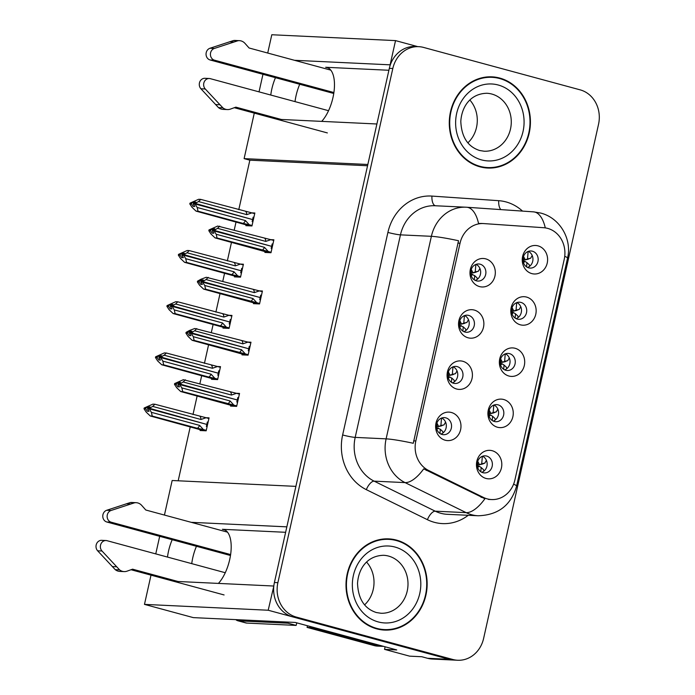 <?xml version="1.0" encoding="UTF-8"?>
<svg xmlns="http://www.w3.org/2000/svg" width="695" height="695" viewBox="0 0 695 695"><rect width="100%" height="100%" fill="white"/><g stroke="black" fill="none" stroke-linecap="round" stroke-linejoin="round"><path stroke-width="1.04" d="M285.628 532.301L222.383 529.303A30.432 13.7 105.2 0 1 223.729 529.512A30.432 13.7 105.2 0 1 229.706 559.545A30.432 13.7 105.2 0 1 218.43 583.409M321.707 121.382A30.432 13.7 -74.8 0 0 332.983 97.517A30.432 13.7 -74.8 0 0 326.998 67.485A30.432 13.7 -74.8 0 0 325.651 67.276L328.266 67.98M509.531 353.633A8.557 7.602 92.7 0 0 508.08 353.408A8.557 7.602 92.7 0 0 500.157 360.766A8.557 7.602 92.7 0 0 505.812 370.27A8.557 7.602 92.7 0 0 507.272 370.505A8.557 7.602 92.7 0 0 515.195 363.137A8.557 7.602 92.7 0 0 509.531 353.633M515.134 348.291A14.265 12.675 92.7 0 0 499.74 358.829A14.265 12.675 92.7 0 0 508.931 376.03A14.265 12.675 92.7 0 0 524.325 365.492A14.265 12.675 92.7 0 0 515.134 348.291M457.258 366.63A8.557 7.602 92.7 0 0 455.798 366.395A8.557 7.602 92.7 0 0 447.875 373.762A8.557 7.602 92.7 0 0 453.54 383.266A8.557 7.602 92.7 0 0 454.99 383.492A8.557 7.602 92.7 0 0 462.913 376.134A8.557 7.602 92.7 0 0 457.258 366.63M462.853 361.287A14.265 12.675 92.7 0 0 447.458 371.825A14.265 12.675 92.7 0 0 456.65 389.018A14.265 12.675 92.7 0 0 472.044 378.48A14.265 12.675 92.7 0 0 462.853 361.287M498.089 404.846A8.557 7.602 92.7 0 0 496.63 404.62A8.557 7.602 92.7 0 0 488.707 411.979A8.557 7.602 92.7 0 0 494.371 421.491A8.557 7.602 92.7 0 0 495.822 421.717A8.557 7.602 92.7 0 0 503.753 414.35A8.557 7.602 92.7 0 0 498.089 404.846M503.684 399.503A14.265 12.675 92.7 0 0 488.29 410.041A14.265 12.675 92.7 0 0 497.481 427.243A14.265 12.675 92.7 0 0 512.875 416.705A14.265 12.675 92.7 0 0 503.684 399.503M486.639 456.059A8.557 7.602 92.7 0 0 485.188 455.833A8.557 7.602 92.7 0 0 477.257 463.2A8.557 7.602 92.7 0 0 482.921 472.704A8.557 7.602 92.7 0 0 484.372 472.93A8.557 7.602 92.7 0 0 492.303 465.563A8.557 7.602 92.7 0 0 486.639 456.059M492.234 450.725A14.265 12.675 92.7 0 0 476.839 461.254A14.265 12.675 92.7 0 0 486.04 478.455A14.265 12.675 92.7 0 0 501.434 467.917A14.265 12.675 92.7 0 0 492.234 450.725M520.981 302.421A8.557 7.602 92.7 0 0 519.53 302.195A8.557 7.602 92.7 0 0 511.598 309.553A8.557 7.602 92.7 0 0 517.262 319.057A8.557 7.602 92.7 0 0 518.722 319.292A8.557 7.602 92.7 0 0 526.645 311.925A8.557 7.602 92.7 0 0 520.981 302.421M526.575 297.078A14.265 12.675 92.7 0 0 511.181 307.616A14.265 12.675 92.7 0 0 520.381 324.817A14.265 12.675 92.7 0 0 535.776 314.279A14.265 12.675 92.7 0 0 526.575 297.078M532.431 251.208A8.557 7.602 92.7 0 0 530.971 250.982A8.557 7.602 92.7 0 0 523.048 258.34A8.557 7.602 92.7 0 0 528.713 267.844A8.557 7.602 92.7 0 0 530.163 268.079A8.557 7.602 92.7 0 0 538.095 260.712A8.557 7.602 92.7 0 0 532.431 251.208M538.026 245.865A14.265 12.675 92.7 0 0 522.631 256.403A14.265 12.675 92.7 0 0 531.831 273.604A14.265 12.675 92.7 0 0 547.226 263.066A14.265 12.675 92.7 0 0 538.026 245.865M480.149 264.196A8.557 7.602 92.7 0 0 478.699 263.97A8.557 7.602 92.7 0 0 470.767 271.337A8.557 7.602 92.7 0 0 476.431 280.841A8.557 7.602 92.7 0 0 477.882 281.067A8.557 7.602 92.7 0 0 485.814 273.708A8.557 7.602 92.7 0 0 480.149 264.196M485.744 258.861A14.265 12.675 92.7 0 0 470.35 269.391A14.265 12.675 92.7 0 0 479.55 286.592A14.265 12.675 92.7 0 0 494.944 276.054A14.265 12.675 92.7 0 0 485.744 258.861M468.699 315.417A8.557 7.602 92.7 0 0 467.249 315.183A8.557 7.602 92.7 0 0 459.317 322.549A8.557 7.602 92.7 0 0 464.981 332.054A8.557 7.602 92.7 0 0 466.441 332.28A8.557 7.602 92.7 0 0 474.364 324.921A8.557 7.602 92.7 0 0 468.699 315.417M474.303 310.074A14.265 12.675 92.7 0 0 458.909 320.612A14.265 12.675 92.7 0 0 468.1 337.805A14.265 12.675 92.7 0 0 483.494 327.267A14.265 12.675 92.7 0 0 474.303 310.074M445.808 417.843A8.557 7.602 92.7 0 0 444.357 417.608A8.557 7.602 92.7 0 0 436.425 424.975A8.557 7.602 92.7 0 0 442.089 434.479A8.557 7.602 92.7 0 0 443.54 434.705A8.557 7.602 92.7 0 0 451.472 427.347A8.557 7.602 92.7 0 0 445.808 417.843M451.403 412.5A14.265 12.675 92.7 0 0 436.008 423.038A14.265 12.675 92.7 0 0 445.208 440.23A14.265 12.675 92.7 0 0 460.603 429.701A14.265 12.675 92.7 0 0 451.403 412.5M547.669 228.386A25.672 22.813 92.7 0 0 543.742 227.717L483.816 223.582A25.672 22.813 92.7 0 0 483.381 223.555A25.672 22.813 92.7 0 0 460.038 243.207L415.836 440.96A25.672 22.813 92.7 0 0 428.624 470.489L483.451 497.446A25.672 22.813 92.7 0 0 491.574 499.557A25.672 22.813 92.7 0 0 514.917 479.906L564.227 259.339A25.672 22.813 92.7 0 0 547.669 228.386M275.463 77.675A30.432 13.7 -74.8 0 0 270.763 95.041M299.727 84.251A30.432 13.7 -74.8 0 0 295.019 101.609M279.129 119.366L376.89 123.988L367.837 164.48L244.11 158.625L254.283 113.12M267.714 53.037L271.797 34.75L395.533 40.605L390.112 64.826L294.532 60.3M259.035 91.862L262.962 74.296M273.813 586.076L268.201 610.236L449.344 659.32A28.53 25.35 92.7 0 0 454.191 660.085A28.53 25.35 92.7 0 1 449.344 659.32L292.795 616.899A28.53 25.35 92.7 0 1 274.403 582.506L389.33 68.345A28.53 25.35 92.7 0 1 415.271 46.504L418.755 46.669A28.53 25.35 92.7 0 0 392.814 68.51L277.887 582.671A28.53 25.35 92.7 0 0 296.279 617.064L452.827 659.486A28.53 25.35 92.7 0 0 457.675 660.25A28.53 25.35 92.7 0 0 483.616 638.418L598.543 124.249A28.53 25.35 92.7 0 0 580.16 89.855L423.603 47.434A28.53 25.35 92.7 0 0 418.755 46.669M417.73 46.626L395.533 40.605M164.437 515.064L172.16 480.506L295.888 486.37L286.844 526.853L191.255 522.327M268.201 610.236L144.473 604.381L193.323 617.62L295.271 622.442L396.741 649.938L384.543 649.365L385.117 646.793M457.675 660.25L432.412 659.051A28.53 25.35 92.7 0 1 427.555 658.287L421.822 656.732L409.624 656.158L384.543 649.365M175.852 581.394L273.613 586.024M172.186 539.711A30.432 13.7 -74.8 0 0 167.486 557.069M144.473 604.381L151.006 575.147M155.758 553.889L159.685 536.323M367.559 165.749L249.853 160.18L238.776 209.699M236.039 221.957L234.224 230.088M231.487 242.346L227.335 260.912M224.589 273.17L222.774 281.301M220.037 293.559L215.884 312.125M213.148 324.383L211.323 332.514M208.587 344.772L204.434 363.337M201.698 375.595L199.882 383.727M197.137 395.985L192.993 414.55M190.248 426.808L178.181 480.792M249.853 160.18L244.11 158.625M441.716 418.008A8.557 7.602 -87.3 0 1 446.32 426.27A8.557 7.602 -87.3 0 1 440.951 434.062M464.607 315.582A8.557 7.602 -87.3 0 1 469.212 323.844A8.557 7.602 -87.3 0 1 463.852 331.637M476.058 264.369A8.557 7.602 -87.3 0 1 480.662 272.631A8.557 7.602 -87.3 0 1 475.293 280.424M528.339 251.373A8.557 7.602 -87.3 0 1 532.935 259.643A8.557 7.602 -87.3 0 1 527.574 267.427M516.889 302.594A8.557 7.602 -87.3 0 1 521.493 310.856A8.557 7.602 -87.3 0 1 516.124 318.64M482.547 456.233A8.557 7.602 -87.3 0 1 487.152 464.495A8.557 7.602 -87.3 0 1 481.783 472.287M493.997 405.02A8.557 7.602 -87.3 0 1 498.593 413.282A8.557 7.602 -87.3 0 1 493.233 421.074M453.157 366.795A8.557 7.602 -87.3 0 1 457.762 375.057A8.557 7.602 -87.3 0 1 452.402 382.849M505.439 353.807A8.557 7.602 -87.3 0 1 510.043 362.069A8.557 7.602 -87.3 0 1 504.683 369.862M211.706 378.48L211.523 379.305L217.622 379.592L220.515 366.647L217.431 366.508M223.156 327.267L222.973 328.092L229.072 328.379L231.965 315.434L228.881 315.295M234.606 276.054L234.415 276.879L240.522 277.166L243.415 264.222L240.322 264.074M246.047 224.841L245.865 225.666L251.964 225.953L254.857 213.009L251.772 212.861M200.256 429.692L200.073 430.518L206.172 430.804L209.065 417.86L205.981 417.721M242.173 354.05L241.99 354.867L248.089 355.154L250.982 342.218L247.898 342.07M253.623 302.838L253.44 303.654L259.539 303.941L262.432 291.005L259.348 290.858M265.073 251.625L264.891 252.441L270.989 252.728L273.882 239.792L270.798 239.645M230.731 405.263L230.549 406.08L236.647 406.375L239.54 393.431L236.456 393.283M388.896 70.264L325.651 67.276M191.742 563.645A30.432 13.7 105.2 0 1 196.45 546.279M499.774 78.075A45.644 40.562 92.7 0 0 492.017 76.85A45.644 40.562 92.7 0 0 449.734 116.126A45.644 40.562 92.7 0 0 479.932 166.817A45.644 40.562 92.7 0 0 487.699 168.042A45.644 40.562 92.7 0 0 529.972 128.766A45.644 40.562 92.7 0 0 499.774 78.075M495.118 77.614A45.644 40.562 92.7 0 0 490.27 76.815M396.498 540.102A45.644 40.562 92.7 0 0 388.74 538.877A45.644 40.562 92.7 0 0 346.458 578.153A45.644 40.562 92.7 0 0 376.664 628.845A45.644 40.562 92.7 0 0 384.422 630.07A45.644 40.562 92.7 0 0 426.695 590.793A45.644 40.562 92.7 0 0 396.498 540.102M391.85 539.641A45.644 40.562 92.7 0 0 386.993 538.842M513.605 484.172A33.282 2.936 12.6 0 1 516.576 486.144C511.042 505.222 498.245 515.099 478.195 515.768A38.034 33.803 -87.3 0 1 471.731 514.752A38.034 33.803 -87.3 0 1 466.163 512.649A33.282 14.239 116.2 0 0 484.901 498.749L423.707 468.864A33.282 14.239 116.2 0 1 405.072 482.608A38.034 33.803 -87.3 0 1 386.116 438.858A33.282 2.936 -167.4 0 1 413.264 443.28L458.535 240.739A33.282 2.936 12.6 0 0 431.387 236.317A38.034 33.803 -87.3 0 1 465.971 207.206A38.034 33.803 -87.3 0 1 466.623 207.24A33.282 15.264 93.9 0 1 466.771 207.249A33.282 15.264 93.9 0 1 478.551 223.486L481.444 223.469M382.676 629.948A45.644 40.562 92.7 0 0 387.584 629.609M485.953 167.912A45.644 40.562 92.7 0 0 490.861 167.573M443.115 432.837L442.585 431.387M445.565 422.1L444.036 424.871L438.675 426.461L440.891 425.575L441.516 418.086M439.97 433.506L440.326 429.267L436.451 427.694M440.621 425.939L441.829 425.757M436.894 423.055L438.675 426.461L438.163 426.626L441.386 425.896M438.675 426.461L437.268 426.669L436.538 424.315M436.347 426.548L437.268 426.669M238.402 398.504L237.655 398.305M180.014 382.684L178.745 382.346L176.391 383.657L176.217 384.413L177.755 386.776L179.492 386.863L177.963 384.5L179.701 384.578L181.855 387.897L182.707 391.624L180.7 391.528L234.441 406.262M237.577 402.214L236.83 402.005L237.29 399.972L179.701 384.578M236.752 405.906L233.894 405.133L230.106 400.972L181.855 387.897M233.894 405.133L182.707 391.624M239.393 394.074L183.35 379.696L174.645 383.57L174.48 384.335L176.626 387.645L180.7 391.528M236.535 393.301L231.435 395.055L183.176 381.981L179.831 384.014L235.622 399.521L178.085 383.935L180.483 382.424L178.745 382.346M238.567 397.775L237.82 397.575L237.369 399.608M227.838 403.856A6.464 2.91 -74.8 0 0 230.106 400.972M174.48 384.335L176.217 384.413M174.645 383.57L176.391 383.657M179.875 383.822L178.129 383.736M185.348 379.791L183.176 381.981M231.435 395.055A6.464 2.91 -74.8 0 0 230.479 392.023M177.963 384.5L179.744 384.387M179.831 384.014L178.085 383.935M483.416 469.611L483.946 471.062M482.651 463.982L484.867 463.087L486.396 460.316M208.926 418.512L206.067 417.738L200.959 419.493L152.709 406.419L149.408 408.26L205.155 423.959L147.618 408.365L150.016 406.862L144.178 408.008L144.004 408.764L145.75 408.851L147.279 411.214L149.025 411.301L147.496 408.929L149.277 408.816L151.388 412.335L152.24 416.062L150.233 415.966L203.974 430.7M149.364 408.452L147.618 408.365M149.408 408.26L147.661 408.173M147.496 408.929L149.234 409.016M207.101 426.643L206.363 426.443L206.815 424.41L149.277 408.816M208.1 422.213L207.353 422.004L206.901 424.037M206.067 417.738L154.881 404.229L152.709 406.419M200.959 419.493A6.464 2.91 -74.8 0 0 200.012 416.453M144.178 408.008L152.883 404.134L154.881 404.229M145.915 408.095L145.75 408.851M150.233 415.966L146.159 412.083L144.004 408.764M151.388 412.335L199.639 425.41A6.464 2.91 105.2 0 1 197.363 428.285L152.24 416.062M199.639 425.41L203.418 429.571L197.363 428.285M203.418 429.571L206.276 430.344M148.278 406.775L149.547 407.122M207.188 422.742L207.935 422.942M481.453 464.164L479.507 464.677L481.722 463.791L482.339 456.311M480.784 471.714L481.157 467.483L479.159 466.232L477.691 467.579M477.717 461.298L479.507 464.677L478.985 464.842L482.217 464.121M479.507 464.677L477.178 464.764M477.395 466.527L477.873 465.893L479.159 466.232M477.873 465.893L477.283 465.911M454.565 381.625L454.026 380.174M457.015 370.887L455.486 373.658L450.125 375.248L452.341 374.362L452.958 366.873M451.42 382.293L451.776 378.054L447.893 376.482M452.071 374.727L453.279 374.544M448.336 371.842L450.125 375.248L449.613 375.413L452.836 374.683M450.125 375.248L448.718 375.456L447.988 373.102M447.789 375.335L448.718 375.456M249.853 347.291L249.105 347.092M191.464 331.472L190.195 331.133L187.832 332.445L187.667 333.2L189.196 335.563L190.943 335.65L189.405 333.287L191.151 333.365L193.297 336.684L194.157 340.411L192.15 340.315L245.891 355.049M249.018 351.001L248.28 350.793L248.732 348.76L191.151 333.365M248.193 354.693L245.335 353.92L241.556 349.759L193.297 336.684M245.335 353.92L194.157 340.411M250.843 342.861L194.8 328.483L189.396 330.516L186.095 332.358L185.921 333.122L188.076 336.432L192.15 340.315M247.985 342.088L242.876 343.843L194.626 330.768L191.281 332.801L247.072 348.308L189.535 332.723L191.933 331.211L190.195 331.133M250.018 346.562L249.27 346.362L248.819 348.395M239.28 352.643A6.464 2.91 -74.8 0 0 241.556 349.759M185.921 333.122L187.667 333.2M186.095 332.358L187.832 332.445M191.325 332.61L189.579 332.523M196.798 328.579L194.626 330.768M242.876 343.843A6.464 2.91 -74.8 0 0 241.93 340.811M189.405 333.287L191.195 333.174M191.281 332.801L189.535 332.723M466.015 330.412L465.476 328.961M468.465 319.665L466.936 322.445L461.567 324.035L463.782 323.14L464.408 315.66M462.87 331.081L463.226 326.841L459.343 325.26M463.522 323.514L464.72 323.331M459.786 320.63L461.567 324.035L461.054 324.2L464.286 323.47M461.567 324.035L460.168 324.244L459.43 321.889M459.239 324.122L460.168 324.244M261.294 296.079L260.555 295.879M202.914 280.259L201.637 279.92L199.283 281.232L199.118 281.988L200.647 284.351L202.393 284.437L200.855 282.066L202.601 282.153L204.747 285.471L205.598 289.198L203.6 289.103L257.332 303.837M260.469 299.788L259.73 299.58L260.182 297.547L202.601 282.153M259.643 303.48L256.785 302.707L253.006 298.546L204.747 285.471M256.785 302.707L205.598 289.198M262.284 291.648L206.241 277.27L200.846 279.303L197.545 281.145L197.371 281.901L199.517 285.219L203.6 289.103M259.435 290.875L254.327 292.63L206.067 279.555L202.723 281.588L258.523 297.095L200.985 281.51L203.383 279.998L201.637 279.92M261.459 295.349L260.721 295.149L260.26 297.182M250.73 301.43A6.464 2.91 -74.8 0 0 253.006 298.546M197.371 281.901L199.118 281.988M197.545 281.145L199.283 281.232M202.766 281.397L201.029 281.31M208.248 277.366L206.067 279.555M254.327 292.63A6.464 2.91 -74.8 0 0 253.38 289.598M200.855 282.066L202.645 281.962M202.723 281.588L200.985 281.51M477.456 279.199L476.926 277.748M479.906 268.452L478.377 271.232L473.017 272.822L475.232 271.927L475.858 264.447M474.311 279.868L474.676 275.62L470.793 274.047M474.963 272.301L476.171 272.119M471.236 269.417L473.017 272.822L472.504 272.987L475.728 272.258M473.017 272.822L471.618 273.031L470.88 270.676M470.689 272.909L471.618 273.031M272.744 244.866L272.006 244.666M214.355 229.046L213.087 228.707L210.733 230.019L210.559 230.775L212.097 233.138L213.834 233.225L212.305 230.853L214.043 230.94L216.197 234.258L217.049 237.985L215.05 237.89L268.783 252.624M271.919 248.567L271.172 248.367L271.632 246.334L214.043 230.94M271.093 252.268L268.235 251.494L264.456 247.333L216.197 234.258M268.235 251.494L217.049 237.985M273.734 240.435L217.691 226.057L208.987 229.932L208.821 230.688L210.967 234.007L215.05 237.89M270.876 239.662L265.777 241.417L217.518 228.342L214.173 230.375L269.973 245.882L212.427 230.297L214.833 228.785L213.087 228.707M272.909 244.136L272.171 243.936L271.71 245.969M262.18 250.217A6.464 2.91 -74.8 0 0 264.456 247.333M208.821 230.688L210.559 230.775M208.987 229.932L210.733 230.019M214.216 230.184L212.47 230.097M219.69 226.153L217.518 228.342M265.777 241.417A6.464 2.91 -74.8 0 0 264.821 238.385M212.305 230.853L214.086 230.749M214.173 230.375L212.427 230.297M494.857 418.399L495.396 419.849M492.903 412.952L496.317 411.874L497.846 409.103M220.367 367.299L217.518 366.526L212.409 368.281L164.15 355.206L160.849 357.039L216.605 372.746L159.068 357.152L161.466 355.649L155.628 356.796L155.454 357.551L157.2 357.638L158.729 360.001L160.476 360.088L158.938 357.716L160.727 357.604L162.83 361.122L163.681 364.849L161.683 364.753L215.415 379.487M160.806 357.239L159.068 357.152M160.849 357.039L159.112 356.961M158.938 357.716L160.684 357.803M218.551 375.43L217.813 375.231L218.265 373.198L160.727 357.604M219.542 370.991L218.803 370.791L218.343 372.824M217.518 366.526L166.331 353.017L164.15 355.206M212.409 368.281A6.464 2.91 -74.8 0 0 211.462 365.24M155.628 356.796L164.324 352.921L166.331 353.017M157.365 356.874L157.2 357.638M161.683 364.753L157.6 360.87L155.454 357.551M162.83 361.122L211.089 374.197A6.464 2.91 105.2 0 1 208.813 377.072L163.681 364.849M211.089 374.197L214.868 378.358L208.813 377.072M214.868 378.358L217.726 379.131M159.72 355.562L160.997 355.91M218.638 371.53L219.377 371.729M494.11 412.769L490.948 413.464L493.163 412.578L493.789 405.098M492.234 420.501L492.607 416.27L490.601 415.019L489.141 416.366M489.158 410.085L490.948 413.464L490.435 413.629L493.667 412.908M490.948 413.464L488.628 413.551M488.846 415.306L489.323 414.68L490.601 415.019M489.323 414.68L488.724 414.698M506.307 367.177L506.846 368.637M504.353 361.73L507.767 360.662L509.296 357.89M231.817 316.086L228.959 315.313L223.86 317.068L175.6 303.993L172.299 305.826L228.056 321.533L170.51 305.939L172.916 304.436L167.069 305.583L166.904 306.339L168.642 306.426L170.179 308.788L171.917 308.875L170.388 306.504L172.169 306.391L174.28 309.909L175.131 313.636L173.133 313.541L226.865 328.275M172.256 306.026L170.51 305.939M172.299 305.826L170.553 305.748M170.388 306.504L172.125 306.591M230.002 324.217L229.254 324.018L229.715 321.985L172.169 306.391M230.992 319.778L230.254 319.578L229.793 321.611M228.959 315.313L177.772 301.804L175.6 303.993M223.86 317.068A6.464 2.91 -74.8 0 0 222.904 314.027M167.069 305.583L175.774 301.708L177.772 301.804M168.815 305.661L168.642 306.426M173.133 313.541L169.05 309.657L166.904 306.339M174.28 309.909L222.539 322.984A6.464 2.91 105.2 0 1 220.263 325.859L175.131 313.636M222.539 322.984L226.318 327.145L220.263 325.859M226.318 327.145L229.176 327.918M171.17 304.349L172.438 304.697M230.088 320.317L230.827 320.517M505.552 361.556L502.398 362.251L504.613 361.365L505.23 353.885M503.675 369.288L504.049 365.057L502.051 363.806L500.582 365.153M500.609 358.872L502.398 362.251L501.886 362.416L505.117 361.695M502.398 362.251L500.07 362.338M500.287 364.093L500.774 363.468L502.051 363.806M500.774 363.468L500.174 363.485M517.758 315.964L518.288 317.424M515.803 310.517L519.208 309.449L520.737 306.677M243.267 264.873L240.409 264.1L235.301 265.855L187.051 252.771L183.749 254.613L239.497 270.32L181.96 254.726L184.357 253.223L178.519 254.37L178.346 255.126L180.092 255.213L181.621 257.576L183.367 257.654L181.838 255.291L183.619 255.178L185.73 258.688L186.581 262.423L184.575 262.328L238.316 277.062M183.706 254.813L181.96 254.726M183.749 254.613L182.003 254.535M181.838 255.291L183.576 255.378M241.452 273.005L240.705 272.805L241.156 270.772L183.619 255.178M242.442 268.565L241.695 268.366L241.243 270.398M240.409 264.1L189.222 250.591L187.051 252.771M235.301 265.855A6.464 2.91 -74.8 0 0 234.354 262.814M178.519 254.37L187.224 250.495L189.222 250.591M180.266 254.448L180.092 255.213M184.575 262.328L180.5 258.444L178.346 255.126M185.73 258.688L233.98 271.771A6.464 2.91 105.2 0 1 231.704 274.647L186.581 262.423M233.98 271.771L237.76 275.932L231.704 274.647M237.76 275.932L240.618 276.706M182.62 253.136L183.888 253.484M241.53 269.104L242.277 269.304M517.002 310.344L513.848 311.039L516.064 310.152L516.68 302.664M515.125 318.075L515.499 313.845L513.501 312.594L512.033 313.94M512.059 307.659L513.848 311.039L513.327 311.204L516.559 310.483M513.848 311.039L511.52 311.125M511.737 312.88L512.215 312.255L513.501 312.594M512.215 312.255L511.624 312.272M529.208 264.752L529.738 266.211M527.244 259.305L530.659 258.236L532.188 255.465M254.718 213.66L251.859 212.887L246.751 214.633L198.501 201.559L195.191 203.4L250.947 219.107L193.41 203.513L195.808 202.01L189.97 203.157L189.796 203.913L191.542 204L193.071 206.363L194.817 206.441L193.279 204.078L195.069 203.965L197.172 207.475L198.023 211.21L196.025 211.115L249.757 225.849M195.147 203.6L193.41 203.513M195.191 203.4L193.453 203.322M193.279 204.078L195.026 204.165M252.893 221.792L252.155 221.592L252.606 219.559L195.069 203.965M253.884 217.353L253.145 217.153L252.693 219.186M251.859 212.887L200.673 199.378L198.501 201.559M246.751 214.633A6.464 2.91 -74.8 0 0 245.804 211.601M189.97 203.157L198.666 199.283L200.673 199.378M191.707 203.235L191.542 204M196.025 211.115L191.95 207.232L189.796 203.913M197.172 207.475L245.431 220.558A6.464 2.91 105.2 0 1 243.154 223.434L198.023 211.21M245.431 220.558L249.21 224.72L243.154 223.434M249.21 224.72L252.068 225.493M194.061 201.924L195.338 202.271M252.98 217.891L253.727 218.091M528.452 259.131L525.298 259.826L527.505 258.931L528.13 251.451M526.575 266.854L526.949 262.632L524.951 261.381L523.483 262.727M523.5 256.446L525.298 259.826L524.777 259.991L528.009 259.27M525.298 259.826L522.97 259.913M523.187 261.668L523.665 261.042L524.951 261.381M523.665 261.042L523.074 261.059M333.756 93.477L210.125 59.979L214.486 60.178L333.895 92.539M328.544 110.696L210.35 78.674A6.073 5.395 -87.3 0 0 209.317 78.509A6.073 5.395 -87.3 0 0 204.087 82.21A6.073 5.395 -87.3 0 0 205.268 88.977L222.86 107.821A9.513 8.453 92.7 0 0 227.387 109.575A9.513 8.453 92.7 0 0 230.314 109.132L235.857 107.152L281.31 119.462M327.354 132.919L234.302 107.708M222.86 107.821L218.499 107.621L200.916 88.769A6.073 5.395 92.7 0 1 199.726 82.001A6.073 5.395 92.7 0 1 204.964 78.3L209.317 78.509M218.499 107.621A9.513 8.453 92.7 0 0 223.026 109.367L227.387 109.575M219.889 104.745L215.528 104.545M330.768 70.126L249.079 47.99L245.005 43.403A9.513 8.453 92.7 0 0 239.445 40.657A9.513 8.453 92.7 0 0 237.855 40.753L214.329 48.459L209.977 48.25A6.073 5.395 92.7 0 0 206.05 54.227A6.073 5.395 92.7 0 0 210.125 59.979M214.486 60.178A6.073 5.395 -87.3 0 1 210.403 54.436A6.073 5.395 -87.3 0 1 214.329 48.459M239.445 40.657L235.084 40.449A9.513 8.453 92.7 0 0 233.494 40.545L209.977 48.25M233.494 40.545L237.855 40.753M229.567 41.752L233.928 41.952M230.479 555.505L106.848 522.006L111.209 522.214L230.618 554.567M383.379 646.315A19.017 16.897 -87.3 0 1 381.859 646.324A19.017 16.897 -87.3 0 1 378.627 645.811L311.412 627.602A19.017 16.897 92.7 0 0 311.621 626.873M311.412 627.602L307.06 627.394A19.017 16.897 92.7 0 0 307.485 625.752M378.627 645.811L374.266 645.612L307.06 627.394M374.266 645.612A19.017 16.897 92.7 0 0 377.498 646.115L381.859 646.324M235.848 619.627A19.017 8.557 -74.8 0 0 237.699 620.722L245.9 622.946A19.017 8.557 -74.8 0 0 246.742 623.076L296.148 625.413L287.947 623.198A19.017 8.557 105.2 0 1 288.208 622.112M237.699 620.722A19.017 8.557 -74.8 0 0 238.541 620.852L287.947 623.198M296.8 622.859A19.017 8.557 -74.8 0 0 296.148 625.413M225.267 572.723L107.073 540.701A6.073 5.395 -87.3 0 0 106.04 540.536A6.073 5.395 -87.3 0 0 100.81 544.237A6.073 5.395 -87.3 0 0 102 551.005L119.583 569.857A9.513 8.453 92.7 0 0 124.11 571.603A9.513 8.453 92.7 0 0 127.037 571.16L132.58 569.179L178.033 581.498M224.085 594.946L131.034 569.735M119.583 569.857L115.231 569.648L97.639 550.796A6.073 5.395 92.7 0 1 96.457 544.029A6.073 5.395 92.7 0 1 101.687 540.328L106.04 540.536M115.231 569.648A9.513 8.453 92.7 0 0 119.749 571.394L124.11 571.603M116.612 566.781L112.26 566.573M227.5 532.153L145.802 510.017L141.728 505.43A9.513 8.453 92.7 0 0 136.168 502.685A9.513 8.453 92.7 0 0 134.578 502.78L111.052 510.486L106.7 510.278A6.073 5.395 92.7 0 0 102.773 516.263A6.073 5.395 92.7 0 0 106.848 522.006M111.209 522.214A6.073 5.395 -87.3 0 1 107.134 516.463A6.073 5.395 -87.3 0 1 111.052 510.486M136.168 502.685L131.807 502.476A9.513 8.453 92.7 0 0 130.217 502.572L106.7 510.278M130.217 502.572L134.578 502.78M126.29 503.779L130.651 503.988M499.67 78.535A45.166 40.136 -87.3 0 1 529.555 128.697A45.166 40.136 -87.3 0 1 487.716 167.565A45.166 40.136 -87.3 0 1 480.036 166.357A45.166 40.136 -87.3 0 1 450.151 116.195A45.166 40.136 -87.3 0 1 491.991 77.327A45.166 40.136 -87.3 0 1 499.67 78.535M487.716 167.565L484.233 167.399A45.166 40.136 -87.3 0 1 481.105 167.113M467.865 142.84A29.008 25.776 92.7 0 0 469.889 100.063M485.362 77.154A45.166 40.136 -87.3 0 1 488.507 77.162L491.991 77.327M396.393 540.562A45.166 40.136 -87.3 0 1 426.278 590.724A45.166 40.136 -87.3 0 1 384.439 629.592A45.166 40.136 -87.3 0 1 376.76 628.384A45.166 40.136 -87.3 0 1 346.883 578.223A45.166 40.136 -87.3 0 1 388.714 539.355A45.166 40.136 -87.3 0 1 396.393 540.562M384.439 629.592L380.956 629.427A45.166 40.136 -87.3 0 1 377.828 629.14M364.588 604.876A29.008 25.776 92.7 0 0 366.613 562.09M382.085 539.181A45.166 40.136 -87.3 0 1 385.23 539.19L388.714 539.355M427.555 658.287L452.827 659.486M428.624 470.489L426.252 470.385M415.836 440.96L413.664 440.856M483.451 497.446L481.079 497.333M460.038 243.207L457.866 243.111M222.383 529.303L224.998 530.016M468.23 515.299A47.547 42.256 -87.3 0 1 434.375 522.327A47.547 42.256 -87.3 0 1 427.416 519.695L366.326 489.654A47.547 42.256 -87.3 0 1 342.635 434.966L387.906 232.425A47.547 42.256 -87.3 0 1 431.942 196.086L498.715 200.69A47.547 42.256 -87.3 0 1 522.518 211.098M533.395 211.853A33.282 15.264 93.9 0 1 533.543 211.862L466.771 207.249L435.044 205.746A38.034 33.803 92.7 0 0 400.459 234.858L431.387 236.317L386.116 438.858L355.188 437.39A38.034 33.803 92.7 0 0 374.136 481.149L405.072 482.608L466.163 512.649L435.226 511.181A38.034 33.803 92.7 0 0 440.795 513.284A38.034 33.803 92.7 0 0 447.259 514.309L478.195 515.768M516.576 486.144L567.528 258.184C572.246 239.341 560.048 217.9 540.684 213.061L533.543 211.862A33.282 15.264 93.9 0 1 545.28 227.882M567.528 258.184A33.282 2.936 -167.4 0 0 564.731 256.281M392.814 68.51L389.33 68.345M277.887 582.671L274.403 582.506M296.279 617.064L292.795 616.899M366.326 489.654A9.513 4.066 -63.8 0 1 374.136 481.149L435.226 511.181A9.513 4.066 -63.8 0 0 427.416 519.695M387.906 232.425A9.513 0.843 12.6 0 0 400.459 234.858L355.188 437.39A9.513 0.843 12.6 0 1 342.635 434.966M431.942 196.086A9.513 4.361 -86.1 0 0 435.522 205.763M498.715 200.69A9.513 4.361 -86.1 0 0 500.86 209.603M440.891 425.575L444.036 424.871M438.328 428.007L436.86 429.362M436.564 428.302L437.051 427.668M226.779 404.177L234.484 406.271M196.303 428.615L204.017 430.7M481.722 463.791L484.867 463.087M478.099 464.886L477.369 462.557M452.341 374.362L455.486 373.658M449.778 376.794L448.31 378.149M448.006 377.09L448.492 376.455M238.22 352.964L245.934 355.058M463.782 323.14L466.936 322.445M461.228 325.581L459.76 326.937M459.456 325.877L459.942 325.243M249.67 301.752L257.376 303.845M475.232 271.927L478.377 271.232M472.67 274.369L471.201 275.724M470.906 274.664L471.392 274.03M261.12 250.539L268.826 252.633M207.753 377.402L215.459 379.487M493.163 412.578L496.317 411.874M489.549 413.673L488.811 411.344M219.203 326.19L226.909 328.275M504.613 361.365L507.767 360.662M500.999 362.46L500.261 360.132M230.644 274.977L238.359 277.062M516.064 310.152L519.208 309.449M512.441 311.247L511.711 308.919M242.095 223.764L249.8 225.849M527.505 258.931L530.659 258.236M523.891 260.034L523.153 257.706M205.268 88.977L200.916 88.769M246.742 623.076L238.541 620.852M102 551.005L97.639 550.796M484.128 151.215A29.008 25.776 92.7 0 0 510.99 126.255A29.008 25.776 92.7 0 0 491.799 94.042A29.008 25.776 92.7 0 0 486.865 93.269C470.28 93.643 461.723 106.848 460.802 121.364C461.497 136.958 467.77 146.671 479.62 150.502L484.128 151.215M498.219 85.007A38.512 34.22 -87.3 0 1 523.048 131.442A38.512 34.22 -87.3 0 1 481.487 159.885A38.512 34.22 -87.3 0 1 456.658 113.45A38.512 34.22 -87.3 0 1 498.219 85.007M380.851 613.242A29.008 25.776 92.7 0 0 407.713 588.283A29.008 25.776 92.7 0 0 388.522 556.07A29.008 25.776 92.7 0 0 383.597 555.296C367.003 555.67 358.446 568.884 357.525 583.392C358.22 598.986 364.493 608.698 376.342 612.53L380.851 613.242M394.951 547.034A38.512 34.22 -87.3 0 1 419.771 593.469A38.512 34.22 -87.3 0 1 378.21 621.912A38.512 34.22 -87.3 0 1 353.381 575.477A38.512 34.22 -87.3 0 1 394.951 547.034M491.574 499.557L488.446 499.41M483.381 223.555L480.983 223.442M442.732 431.499L440.335 429.258M483.564 469.724L481.157 467.483M454.182 380.287L451.776 378.045M465.624 329.074L463.226 326.832M477.074 277.861L474.676 275.62M495.014 418.503L492.607 416.27M506.455 367.29L504.057 365.057M517.905 316.077L515.499 313.845M529.355 264.865L526.949 262.632"/></g></svg>

